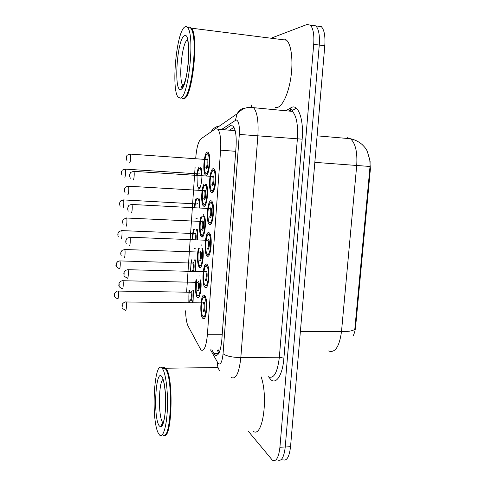 <?xml version="1.0" encoding="UTF-8"?>
<svg xmlns="http://www.w3.org/2000/svg" width="485" height="485" viewBox="0 0 485 485"><rect width="100%" height="100%" fill="white"/><g stroke="black" fill="none" stroke-linecap="round" stroke-linejoin="round"><path stroke-width="0.73" d="M188.829 302.664L188.98 290.072M190.502 271.291L191.254 259.76M194.309 248.453L195.267 248.302M192.375 239.614C192.369 235.516 192.787 232.036 193.636 229.181M196.34 218.887L195.995 218.638L197.195 218.693M194.43 207.641C194.661 203.651 195.243 200.547 196.164 198.335M200.717 167.361C203.445 171.023 201.323 190.52 198.389 189.059L197.935 188.768L199.141 188.841M196.667 175.376C197.152 171.369 197.916 168.659 198.959 167.24M200.723 279.796C202.051 287.696 199.729 299.93 197.431 297.463L197.34 297.384C195.467 295.789 194.782 285.841 196.085 279.693M202.718 248.344C204.349 255.747 201.99 269.557 199.529 267.326L199.323 267.15C197.292 265.422 196.831 254.079 198.529 248.199M204.67 216.595C206.683 223.161 204.306 238.893 201.651 236.91L201.323 236.662C199.105 234.782 198.977 221.718 201.105 216.419M206.513 184.524C209.047 189.641 206.713 207.919 203.785 206.222L203.342 205.919C200.875 203.833 201.269 188.477 203.894 184.361M205.943 175.255L205.385 174.915C202.263 172.236 204.227 151.302 207.562 152.041L208.217 152.399C211.399 155.115 209.235 176.576 205.943 175.255M202.894 318.439L202.863 318.403C199.196 315.383 200.869 291.976 204.524 295.395L204.658 295.51C208.38 298.542 206.525 322.489 202.894 318.439M205.088 287.417L204.925 287.272C201.323 284.277 203.1 261.354 206.731 264.161L206.998 264.373C210.654 267.387 208.689 290.854 205.088 287.417M207.301 256.11L207.01 255.874C203.482 252.903 205.349 230.423 208.962 232.636L209.356 232.927C212.945 235.922 210.878 258.948 207.301 256.11M209.538 224.506L209.114 224.197C205.664 221.263 207.622 199.183 211.211 200.814L211.739 201.166C215.249 204.137 213.085 226.756 209.538 224.506M211.793 192.606L211.236 192.248C207.871 189.35 209.914 167.64 213.485 168.689L214.146 169.077C217.577 172.023 215.322 194.285 211.793 192.606M185.616 310.818C185.767 317.857 186.592 322.949 188.095 326.09L200.923 349.909C204.033 351.716 206.186 346.654 207.392 334.729L220.596 150.156C221.166 139.51 220.257 132.526 217.862 129.198L215.407 128.852L200.935 138.855C198.316 141.432 196.583 147.798 195.734 157.958M353.11 335.959C354.42 333.444 355.269 330.261 355.65 326.399L370.37 169.216L369.655 157.88M195.122 166.973L186.61 292.152M199.062 198.498C199.765 200.802 200.026 203.985 199.85 208.035M197.231 229.338C197.844 232.236 197.983 235.734 197.65 239.82M195.346 259.887L195.388 271.418M193.424 290.151L193.042 302.719M328.575 350.97C335.05 353.25 339.354 346.817 341.488 331.679C349.418 331.607 353.868 330.691 354.838 328.927L370.037 166.47L370.11 161.099L367.193 150.993C365.793 148.756 365.999 148.416 362.034 144.421C358.657 141.578 354.777 139.674 350.4 138.716L347.339 137.704M312.486 25.202L315.826 25.887C318.748 29.009 319.894 35.393 319.257 45.044L285.241 446.982C284.022 457.319 281.488 461.647 277.638 459.968C281.488 461.647 284.022 457.319 285.241 446.982L319.257 45.044C319.894 35.393 318.748 29.009 315.826 25.887L312.019 25.378M317.899 25.929L321.294 26.62C324.265 29.743 325.429 36.114 324.792 45.742L290.533 446.727C289.302 457.046 286.732 461.362 282.816 459.695M211.806 349.849L214.976 354.99C218.286 356.796 220.566 351.777 221.815 339.93L236.049 146.906C236.631 136.327 235.643 129.368 233.097 126.039L230.423 125.688L224.264 129.75M271.782 37.939L307.047 24.474L310.339 25.153C313.213 28.275 314.335 34.671 313.698 44.341L279.924 447.231C278.717 457.591 276.22 461.932 272.437 460.247L248.332 431.28M251.472 106.609L251.588 105.051M203.991 204.561L203.876 206.246M203.324 214.152L203.227 215.522M201.851 235.243L201.736 236.947M201.19 244.786L201.099 246.034M199.735 265.671L199.614 267.374M199.074 275.14L198.995 276.268M229.526 130.198L233.994 127.331M218.929 353.159L217.007 349.818M164.536 367.448L162.693 368.273L164.536 367.448L166.185 368.818C173.8 377.439 172.011 439.216 164.215 435.439M261.173 376.857C268.666 398.518 262.246 439.192 252.994 431.092M165.84 369.152L166.525 370.352C172.605 380.646 171.896 429.886 165.512 434.457M162.075 368.23C163.063 367.151 164.057 367.157 165.07 368.236L166.228 370.043C173.212 381.938 170.896 439.01 163.578 435.469M162.572 368.867C165.894 373.583 168.192 392.51 167.325 410.019C166.5 427.588 162.778 438.695 159.426 434.851L158.377 433.275C150.738 419.67 154.2 358.312 162.117 368.279L162.572 368.867M189.562 27.093L191.49 28.185C199.208 36.048 192.151 99.31 183.954 98.485L183.075 98.455M281.646 39.564L282.312 39.267C283.822 38.727 285.235 39.03 286.55 40.182C291.333 44.287 293.352 60.88 290.879 77.479C288.448 94.096 282.185 107.039 276.905 107.506L275.328 107.355M189.926 27.524L190.744 28.094M190.981 28.36L192.133 30.464C198.262 43.571 191.017 98.867 183.639 98.103M187.938 27.342C188.968 26.711 189.92 26.96 190.799 28.1L191.848 30.082C198.032 43.317 190.72 99.213 183.275 98.419L182.311 98.358M184.858 26.954C185.87 26.317 186.81 26.566 187.665 27.706C195.225 35.557 188.253 98.928 180.22 98.128L178.147 97.145C171.047 89.731 176.419 31.313 184.858 26.954M370.37 169.216L369.77 169.174M355.65 326.399L355.062 326.393M222.197 334.735L207.392 334.729M235.728 151.32L220.596 150.156M370.037 166.47L356.711 165.482C357.536 152.011 355.432 143.093 350.4 138.716L317.093 135.836M300.367 331.607L341.488 331.679L356.711 165.482L314.832 162.342M324.792 45.742L313.698 44.341M290.533 446.727L279.924 447.231M210.508 349.855L218.25 363.556C220.584 365.181 222.185 361.913 223.058 353.753L239.311 134.424C239.705 125.433 238.65 120.607 236.159 119.934L221.518 129.513M250.994 106.633L253.619 107.676C257.256 112.156 258.681 121.45 257.881 135.539L240.827 357.572C239.087 373.274 235.849 379.882 231.115 377.378M285.798 110.762L290.927 107.773C297.893 102.996 304.022 118.995 302.149 139.165L283.907 358.172L279.348 357.221L240.827 357.572C232.188 357.39 226.271 356.117 223.058 353.753M244.034 107.906C241.045 108.979 238.741 110.932 237.135 113.757L235.419 120.213M283.907 358.172C282.622 375.069 276.111 384.932 270.721 379.494L268.648 376.906M268.387 376.73C273.813 379.173 277.469 372.674 279.348 357.221L297.384 138.88C298.202 125.021 296.529 115.86 292.352 111.392L289.351 110.331M292.443 110.41L296.165 108.282M239.311 134.424L302.149 139.165M290.927 107.773L289.721 110.313M219.481 125.961C215.813 126.573 213.024 128.501 211.114 131.744L211.054 131.865M217.626 362.665C217.262 365.848 218.026 368.618 219.905 370.976M219.481 351.934L218.256 349.812M218.759 353.474L213.855 353.51M232.97 125.912L230.423 125.688M213.364 170.368L214.061 170.15L215.213 171.429M213.333 170.805C210.102 169.883 208.683 190.126 211.945 190.502C215.201 191.878 216.698 170.823 213.333 170.805M211.66 184.846C212.909 185.367 213.679 177.571 212.478 176.534L212.988 175.74C214.655 175.794 213.915 186.222 212.291 185.591L211.727 184.852M133.539 171.338L133.878 171.357C134.624 172.393 134.012 180.456 133.223 179.947M129.901 174.63L129.816 176.085L129.901 174.63M212.26 176.401L211.957 176.504M214.061 190.144L212.569 191.248M207.538 153.666L208.702 153.775L209.187 154.576M207.962 172.999L206.695 173.939M206.089 173.212C209.15 174.273 210.581 153.848 207.416 154.097C204.379 153.454 203.021 173.115 206.089 173.212M206.41 159.523L207.083 158.886C208.653 158.807 207.95 168.919 206.422 168.44L205.87 167.725M205.81 167.713C206.974 168.113 207.713 160.602 206.598 159.644L206.131 159.613M130.095 154.084L130.392 154.103C131.089 155.054 130.495 162.821 129.762 162.445M126.458 158.674L126.543 157.261L126.458 158.674M199.893 168.265L200.475 168.071L201.366 169.01M200.275 186.998L199.117 187.786M201.499 175.691C201.408 171.447 200.845 169.107 199.79 168.689C198.632 168.841 197.753 171.12 197.14 175.528M125.16 169.01L125.306 169.119C125.967 170.011 125.415 177.607 124.724 177.146M121.535 173.545L121.614 172.187L121.535 173.545M122.056 175.564C121.183 173.072 121.189 171.441 122.068 170.665C121.686 170.338 122.766 169.823 125.306 169.119L198.789 173.915M210.981 202.445L211.793 202.245L212.818 203.47M211.066 202.912C207.883 201.481 206.477 221.542 209.684 222.421C212.891 224.3 214.376 203.445 211.066 202.912M209.926 208.459L210.72 207.798C212.363 208.107 211.63 218.438 210.029 217.553L209.514 216.843M209.405 216.825C210.66 217.547 211.393 209.623 210.169 208.58L209.647 208.55M131.671 204.343L131.89 204.464C132.66 205.519 132.059 213.709 131.271 212.988M127.961 207.762L127.876 209.205L127.961 207.762M211.896 222.088L210.308 223.148M207.804 254.54L207.428 254.031M208.623 234.206L209.538 234.049L210.448 235.183M208.817 234.71C205.688 232.794 204.294 252.673 207.447 254.043C210.605 256.413 212.078 235.758 208.817 234.71M207.635 240.214L208.471 239.554C210.09 240.117 209.362 250.351 207.792 249.223L207.325 248.55M207.168 248.508C208.429 249.435 209.132 241.372 207.877 240.317L207.362 240.299M129.677 237.147L129.925 237.244C130.707 238.311 130.132 246.647 129.337 245.707M126.039 240.578L125.954 242.009L126.039 240.578M209.738 253.752L208.071 254.752M206.295 265.659L207.804 265.744M206.586 266.216C203.506 263.822 202.13 283.513 205.234 285.368C208.338 288.229 209.799 267.768 206.586 266.216M205.361 271.679L206.252 271.018C207.841 271.83 207.119 281.967 205.573 280.591L205.161 279.96M204.949 279.893C206.222 281.039 206.889 272.812 205.61 271.752L205.1 271.739M127.694 269.636L127.973 269.702C128.774 270.788 128.216 279.275 127.422 278.111M124.136 273.079L124.057 274.492L124.136 273.079M207.592 285.144L205.858 286.065M203.997 296.802L205.1 296.765L205.755 297.675M204.379 297.432C201.348 294.559 199.984 314.08 203.039 316.408C206.095 319.742 207.538 299.475 204.379 297.432M203.106 302.852L204.046 302.191C205.61 303.246 204.9 313.286 203.373 311.673L203.009 311.091M202.754 310.994C204.033 312.352 204.67 303.956 203.367 302.889L202.863 302.882M125.742 301.822L126.045 301.846C126.858 302.937 126.324 311.6 125.53 310.206M122.25 305.271L122.171 306.672L122.25 305.271M205.464 316.262L203.658 317.093M205.264 184.815L205.949 184.615L206.907 185.688M205.895 203.991L204.537 204.906M203.93 204.197C206.943 205.731 208.362 185.494 205.246 185.258C202.257 184.142 200.911 203.627 203.93 204.197M203.651 198.759C204.822 199.347 205.531 191.72 204.391 190.757L204.919 189.999C206.464 190.162 205.761 200.19 204.258 199.474L203.755 198.777M128.192 186.204L128.495 186.216C129.204 187.18 128.628 195.061 127.888 194.479M124.603 190.793L124.681 189.392L124.603 190.793M203.833 234.728L202.397 235.601M202.178 216.468C199.656 218.826 199.329 234.134 201.79 234.904C204.446 236.795 206.149 219.426 203.573 216.54M202.009 221.475L202.766 220.833C204.288 221.239 203.597 231.169 202.118 230.223L201.657 229.55M201.511 229.526C202.688 230.302 203.367 222.548 202.203 221.572L201.736 221.554M126.397 217.917L126.609 218.02C127.331 219.002 126.773 227.004 126.039 226.222M122.76 222.609L122.838 221.221L122.76 222.609M202.106 235.383L201.742 234.879M201.784 265.204L200.275 266.016M199.286 248.223C197.389 252.461 197.644 264.355 199.668 265.337C201.954 267.387 203.839 253.437 201.936 248.32M199.838 252.03L200.638 251.394C202.136 252.03 201.451 261.87 199.99 260.694L199.577 260.057M199.39 260.008C200.572 260.985 201.22 253.091 200.038 252.109L199.571 252.097M124.506 249.442L124.742 249.52C125.482 250.515 124.936 258.657 124.202 257.668M120.935 254.134L121.014 252.758L120.935 254.134M163.148 423.102L162.366 422.047C158.098 415.105 158.662 381.974 163.057 379.379M162.051 376.918C164.682 380.798 166.361 396.403 165.452 409.813C164.1 424.242 161.911 429.419 158.892 425.357C152.878 415.021 155.964 366.642 162.051 376.918M184.276 35.854C192.175 29.797 188.241 88.973 180.79 89.385C173.563 92.483 176.958 39.303 184.276 35.854M183.463 86.045L182.96 85.572C178.195 80.71 181.899 42.104 187.465 39.855M196.722 279.706C195.316 284.586 195.825 294.328 197.571 295.492C199.632 297.699 201.542 285.877 200.062 279.784M197.686 282.318L198.529 281.676C200.008 282.543 199.323 292.297 197.886 290.897L197.516 290.297M197.286 290.224C198.48 291.4 199.099 283.355 197.886 282.367L197.431 282.355M122.626 280.676L122.887 280.724C123.645 281.73 123.117 290.024 122.378 288.824M119.128 285.362L119.207 284.004L119.128 285.362M198.923 198.492L199.202 198.965M199.359 207.901C199.505 202.615 198.959 199.541 197.728 198.692C196.286 198.905 195.34 201.893 194.897 207.665M123.323 199.905L196.874 203.979L197.413 203.263M120.165 206.222C119.352 204.033 119.462 202.39 120.486 201.287C120.456 200.808 121.462 200.378 123.499 200.002C124.172 200.905 123.633 208.611 122.941 207.968M119.765 204.434L119.843 203.088L119.765 204.434M197.146 239.802C197.534 235.152 197.28 231.654 196.376 229.302M194.649 233.582L195.376 232.964C196.195 234.019 196.383 236.286 195.946 239.754M195.122 239.723C195.558 236.904 195.449 234.885 194.8 233.661L194.376 233.643M121.505 230.514L121.705 230.599C122.39 231.515 121.868 239.347 121.177 238.511M118.007 235.049L118.085 233.715L118.007 235.049M194.473 229.217C193.376 231.509 192.836 234.982 192.848 239.632M194.849 271.4C195.473 267.029 195.413 263.185 194.661 259.863M192.703 271.345L192.363 270.763M192.581 263.028L193.351 262.409C194.515 262.931 194.321 270.678 193.127 271.358M192.151 270.715C193.26 271.727 193.867 264.004 192.739 263.088L192.327 263.076M119.704 260.857L119.928 260.918C120.626 261.845 120.122 269.812 119.431 268.781M116.273 265.386L116.345 264.064L116.273 265.386M191.908 259.778C190.951 263.064 190.654 266.908 191.017 271.303M192.406 302.713C193.345 298.712 193.491 294.522 192.83 290.139M190.538 292.219L191.345 291.6C192.715 292.51 192.066 301.906 190.732 300.488L190.399 299.912M190.15 299.839C191.272 301.046 191.842 293.17 190.702 292.249L190.29 292.243M117.922 290.933L118.164 290.958C118.873 291.897 118.388 300.009 117.697 298.778M114.545 295.456L114.624 294.146L114.545 295.456M189.55 290.078C188.707 294.437 188.671 298.633 189.447 302.67M197.34 297.384L198.638 297.402M199.323 267.15L200.638 267.187M201.323 236.662L202.657 236.716M203.342 205.919L204.682 205.992M205.385 174.915L206.719 175.006M202.863 318.403L204.288 318.415M204.925 287.272L206.38 287.302M207.01 255.874L208.477 255.922M209.114 224.197L210.593 224.264M211.236 192.248L212.721 192.339M235.013 130.035L234.122 130.592M235.183 130.683L217.862 129.198M321.294 26.62L310.339 25.153M217.632 354.965L214.976 354.99M289.115 110.362L290.333 109.652C292.2 109.725 292.91 110.004 292.449 110.495L292.352 111.392L253.619 107.676C250.193 107.021 246.932 107.349 243.84 108.67L239.905 111.035L237.135 113.757L210.993 131.902M212.03 190.908C210.811 189.029 210.999 191.86 210.029 184.209C209.52 177.08 212.291 169.435 213.57 170.32L214.928 170.508M212.327 176.401L133.878 171.357C131.192 172.06 130.028 172.605 130.392 172.999C129.41 174.57 129.398 176.322 130.368 178.244M208.956 153.793L207.622 153.648C205.973 153.927 204.858 157.928 204.27 165.664C204.585 173.206 205.422 172.939 206.192 173.636M127.076 160.893C126.1 158.595 126.058 156.904 126.949 155.806C126.64 155.339 127.785 154.776 130.392 154.103L206.495 159.516M201.172 168.362L200.008 168.234C200.22 167.598 197.728 169.016 197.025 176.407L197.262 184.815C197.656 186.428 198.11 187.319 198.62 187.483M198.971 174.024L199.244 173.709M209.75 222.773C208.623 220.911 208.774 223.676 207.804 215.71C208.004 207.356 209.193 202.912 211.357 202.378L212.533 202.572M209.95 208.568L210.423 208.247L210.169 208.58L131.89 204.464C129.701 204.864 128.622 205.319 128.658 205.834C127.5 207.768 127.385 209.526 128.301 211.114M207.501 254.352C206.646 253.067 206.119 254.437 205.579 245.07C206.531 236.668 207.732 233.024 209.187 234.134L210.157 234.316M207.665 240.311L208.132 239.984L207.877 240.317L129.925 237.244L127.082 238.25C125.651 240.039 125.391 241.863 126.288 243.712M205.276 285.653L204.47 284.416C204.003 283.828 203.645 281.13 203.397 276.317C204.143 268.156 205.367 264.586 207.059 265.592L207.538 265.738M205.404 271.745L205.858 271.418L205.61 271.752L127.973 269.702L125.797 270.248C124.154 271.897 123.536 273.134 123.942 273.952C124.633 274.765 122.19 275.765 127.379 278.05M203.069 316.669L202.293 315.353C201.851 314.662 200.954 309.181 201.305 305.132C202.124 296.45 204.264 296.28 204.967 296.778L205.47 296.868M203.166 302.889L203.609 302.555L203.367 302.889L124.948 301.961C122.608 303.337 121.644 304.647 122.068 305.883C122.85 306.841 120.05 307.672 125.512 310.188M206.671 184.924L205.501 184.761C205.664 183.96 202.791 185.894 202.239 193.964L202.681 202.142L204.009 204.567M125.069 192.751C124.233 190.332 124.293 188.641 125.245 187.683C125.148 187.161 126.227 186.677 128.495 186.216L204.282 190.641M123.123 224.355C122.372 221.845 122.547 220.117 123.651 219.178L126.609 218.02L202.087 221.475M202.039 216.462C200.457 219.511 199.832 224.064 200.166 230.108C200.954 235.292 201.142 234.194 201.845 235.231M121.22 255.698C120.353 253.516 120.704 251.709 122.275 250.278L124.742 249.52L200.038 252.109L200.293 251.788L199.875 252.103M199.232 248.223C198.129 251.588 197.747 255.662 198.092 260.445C198.674 264.155 199.22 265.883 199.717 265.628M166.525 370.352L166.228 370.043M163.202 422.944L161.408 424.933C161.493 427.164 164.948 422.132 165.543 406.685C166.185 391.152 163.378 379.761 163.227 380.125L163.306 379.84M162.117 368.279L165.07 368.236M165.725 368.23L218.038 367.539M191.49 28.185L286.55 40.182M192.133 30.464L191.848 30.082M187.665 27.706L190.799 28.1M187.792 40.334L187.61 40.625C188.101 40.51 189.683 55.484 187.543 69.058C185.852 83.129 181.281 89.767 181.299 87.761L181.141 87.452C181.681 86.081 182.287 85.451 182.96 85.572L183.391 85.615M122.353 288.787C119.389 287.405 118.285 285.962 119.037 284.471C118.601 283.743 119.34 282.591 121.25 281.021L122.887 280.724L197.886 282.367L198.141 282.046L197.728 282.361M196.686 279.706L196.092 291.073C196.698 294.407 197.201 295.971 197.601 295.759M196.874 203.979L197.146 203.664L196.795 203.882M197.389 198.407C196.073 199.499 195.237 202.584 194.879 207.665M118.322 236.644C117.473 234.752 117.722 233.049 119.055 231.539L121.705 230.599L194.715 233.582M194.394 229.211C193.333 231.618 192.812 235.092 192.83 239.632M119.395 268.732C116.376 267.035 115.309 265.598 116.2 264.428C115.866 263.967 116.436 262.967 117.891 261.427L119.928 260.918L192.739 263.088L193.006 262.773L192.624 263.082M191.866 259.778C190.951 262.67 190.66 266.514 190.993 271.303M117.685 298.76C114.787 297.402 113.714 296.014 114.466 294.601C113.811 293.977 114.702 292.794 117.146 291.061L190.702 292.249L190.963 291.934L190.587 292.249M189.52 290.078C188.689 294.34 188.653 298.536 189.405 302.67"/></g></svg>
